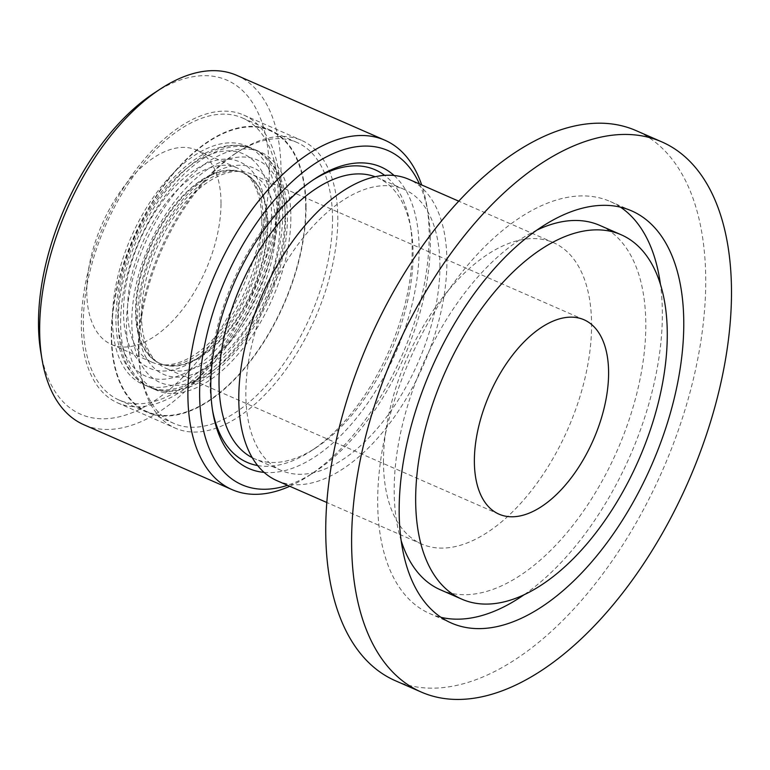 <?xml version="1.0" encoding="UTF-8"?>
<svg xmlns="http://www.w3.org/2000/svg" width="770" height="770" viewBox="0 0 770 770"><rect width="100%" height="100%" fill="white"/><g stroke="black" fill="none" stroke-linecap="round" stroke-linejoin="round"><path stroke-width="0.58" stroke-dasharray="3.85 2.89" d="M395.299 680.699A300.233 160.43 113.6 0 0 596.827 581.774A300.233 160.43 113.6 0 0 705.734 281.724A300.233 160.43 113.6 0 0 636.155 130.65M383.479 461.249A164.472 87.886 113.6 0 0 421.594 544.005A164.472 87.886 113.6 0 0 568.068 428.592A164.472 87.886 113.6 0 0 553.534 242.685A164.472 87.886 113.6 0 0 443.135 296.873A164.472 87.886 113.6 0 0 383.479 461.249M276.882 480.634A164.472 87.886 113.6 0 0 423.365 365.23A164.472 87.886 113.6 0 0 408.832 179.314M439.92 266.651A153.374 81.957 113.6 0 0 404.375 189.478A153.374 81.957 113.6 0 0 267.787 297.105A153.374 81.957 113.6 0 0 281.339 470.47A153.374 81.957 113.6 0 0 384.288 419.939A153.374 81.957 113.6 0 0 439.92 266.651M252.204 457.64A153.374 81.957 113.6 0 0 254.495 458.718A153.374 81.957 113.6 0 0 315.806 447.861A153.374 81.957 113.6 0 0 413.076 254.899A153.374 81.957 113.6 0 0 411.142 230.143A153.374 81.957 113.6 0 0 377.531 177.726A153.374 81.957 113.6 0 0 375.192 176.782M279.895 224.715A112.603 60.176 -66.4 0 1 172.865 376.886A112.603 60.176 -66.4 0 1 173.154 212.01A112.603 60.176 -66.4 0 1 279.895 224.715M141.507 315.007A106.087 56.691 113.6 0 0 166.089 368.387A106.087 56.691 113.6 0 0 260.568 293.947A106.087 56.691 113.6 0 0 251.193 174.03A106.087 56.691 113.6 0 0 179.978 208.978A106.087 56.691 113.6 0 0 141.507 315.007M620.553 207.197A224.936 120.197 113.6 0 0 610.254 201.509A224.936 120.197 113.6 0 0 459.267 275.622A224.936 120.197 113.6 0 0 377.675 500.423A224.936 120.197 113.6 0 0 429.804 613.603A224.936 120.197 113.6 0 0 440.969 617.319M524.409 594.527A224.936 120.197 113.6 0 0 660.39 283.976M537.123 229.989A198.862 106.26 113.6 0 0 394.182 489.662A198.862 106.26 113.6 0 0 401.132 540.55M440.257 589.724A198.862 106.26 113.6 0 0 617.367 450.181A198.862 106.26 113.6 0 0 599.791 225.398M257.613 465.542A159.688 85.326 113.6 0 0 310.907 451.056A159.688 85.326 113.6 0 0 412.181 250.154A159.688 85.326 113.6 0 0 410.169 224.378A159.688 85.326 113.6 0 0 384.663 175.396M313.236 179.891A159.688 85.326 113.6 0 0 311.34 181.104A159.688 85.326 113.6 0 0 212.087 407.782A159.688 85.326 113.6 0 0 212.481 409.996M261.819 221.298A106.087 56.691 113.6 0 0 237.237 167.918A106.087 56.691 113.6 0 0 142.748 242.358A106.087 56.691 113.6 0 0 152.123 362.275A106.087 56.691 113.6 0 0 223.339 327.317A106.087 56.691 113.6 0 0 261.819 221.298M265.939 218.603A112.603 60.176 113.6 0 0 159.198 205.898A112.603 60.176 113.6 0 0 158.909 370.774A112.603 60.176 113.6 0 0 265.939 218.603M221.009 203.424A106.087 56.691 113.6 0 0 196.427 150.044A106.087 56.691 113.6 0 0 101.948 224.484A106.087 56.691 113.6 0 0 111.323 344.402A106.087 56.691 113.6 0 0 182.528 309.453A106.087 56.691 113.6 0 0 221.009 203.424M419.467 183.972A182.355 97.444 -66.4 0 1 428.043 213.03A182.355 97.444 -66.4 0 1 430.343 242.463A182.355 97.444 -66.4 0 1 314.689 471.894A182.355 97.444 -66.4 0 1 287.528 485.293M289.751 486.274A190.681 101.89 113.6 0 0 308.241 476.11A190.681 101.89 113.6 0 0 429.169 236.207A190.681 101.89 113.6 0 0 426.763 205.426A190.681 101.89 113.6 0 0 421.69 184.954M40.772 351.948A182.355 97.444 113.6 0 0 165.261 392.989A182.355 97.444 113.6 0 0 269.279 171.941A182.355 97.444 113.6 0 0 154.125 93.083M236.804 75.383A190.681 101.89 -66.4 0 1 280.992 171.325A190.681 101.89 -66.4 0 1 211.827 361.89A190.681 101.89 -66.4 0 1 83.834 424.713M264.091 472.395A164.607 87.963 113.6 0 0 419.111 249.788A164.607 87.963 113.6 0 0 394.096 175.512M305.7 207.881A153.374 81.957 113.6 0 0 270.164 130.708A153.374 81.957 113.6 0 0 133.566 238.334A153.374 81.957 113.6 0 0 147.118 411.7A153.374 81.957 113.6 0 0 250.067 361.168A153.374 81.957 113.6 0 0 305.7 207.881M332.544 219.633A153.374 81.957 113.6 0 0 297.008 142.46A153.374 81.957 113.6 0 0 235.687 153.317A153.374 81.957 113.6 0 0 138.417 346.279A153.374 81.957 113.6 0 0 140.352 371.034A153.374 81.957 113.6 0 0 173.962 423.452A153.374 81.957 113.6 0 0 276.911 372.921A153.374 81.957 113.6 0 0 332.544 219.633M138.947 349.099A157.119 83.959 -66.4 0 1 238.594 151.421A157.119 83.959 -66.4 0 1 301.407 140.304A157.119 83.959 -66.4 0 1 337.809 219.363A157.119 83.959 -66.4 0 1 280.819 376.386A157.119 83.959 -66.4 0 1 175.358 428.159A157.119 83.959 -66.4 0 1 140.929 374.461A157.119 83.959 -66.4 0 1 138.947 349.099M306.056 207.65A153.933 82.255 -66.4 0 1 250.221 361.486A153.933 82.255 -66.4 0 1 146.897 412.21A153.933 82.255 -66.4 0 1 133.297 238.209A153.933 82.255 -66.4 0 1 270.386 130.197A153.933 82.255 -66.4 0 1 306.056 207.65M278.134 195.426A153.933 82.255 -66.4 0 1 222.299 349.262A153.933 82.255 -66.4 0 1 118.975 399.986A153.933 82.255 -66.4 0 1 105.375 225.985A153.933 82.255 -66.4 0 1 242.463 117.974A153.933 82.255 -66.4 0 1 278.134 195.426M280.155 194.107A157.119 83.959 113.6 0 0 243.744 115.057A157.119 83.959 113.6 0 0 103.815 225.302A157.119 83.959 113.6 0 0 117.695 402.903A157.119 83.959 113.6 0 0 223.165 351.139A157.119 83.959 113.6 0 0 280.155 194.107M118.262 321.283A129.938 69.435 113.6 0 0 143.403 384.028A129.938 69.435 113.6 0 0 148.369 386.665A129.938 69.435 113.6 0 0 235.591 343.853A129.938 69.435 113.6 0 0 282.725 213.993A129.938 69.435 113.6 0 0 252.618 148.61A129.938 69.435 113.6 0 0 247.305 146.752A129.938 69.435 113.6 0 0 162.422 195.349A129.938 69.435 113.6 0 0 118.262 321.283M117.849 315.219A121.41 64.873 113.6 0 0 194.502 367.723A121.41 64.873 113.6 0 0 271.512 214.965A121.41 64.873 113.6 0 0 194.858 162.46A121.41 64.873 113.6 0 0 117.849 315.219M276.911 211.442A129.938 69.435 113.6 0 0 246.804 146.059A129.938 69.435 113.6 0 0 131.073 237.237A129.938 69.435 113.6 0 0 142.556 384.124A129.938 69.435 113.6 0 0 229.778 341.303A129.938 69.435 113.6 0 0 276.911 211.442M285.468 221.077A121.41 64.873 -66.4 0 1 208.458 373.835A121.41 64.873 -66.4 0 1 131.805 321.331A121.41 64.873 -66.4 0 1 208.814 168.572A121.41 64.873 -66.4 0 1 285.468 221.077M120.592 322.303A129.938 69.435 -66.4 0 1 167.725 192.442A129.938 69.435 -66.4 0 1 254.947 149.63A129.938 69.435 -66.4 0 1 259.913 152.267A129.938 69.435 -66.4 0 1 285.054 215.013A129.938 69.435 -66.4 0 1 240.904 340.946A129.938 69.435 -66.4 0 1 156.012 389.553A129.938 69.435 -66.4 0 1 150.708 387.685A129.938 69.435 -66.4 0 1 120.592 322.303M290.868 217.554A129.938 69.435 -66.4 0 1 243.734 347.414A129.938 69.435 -66.4 0 1 156.522 390.236A129.938 69.435 -66.4 0 1 145.039 243.359A129.938 69.435 -66.4 0 1 260.761 152.181A129.938 69.435 -66.4 0 1 290.868 217.554M267.796 225.35A104.008 55.575 -66.4 0 1 230.076 329.291A104.008 55.575 -66.4 0 1 160.266 363.565A104.008 55.575 -66.4 0 1 151.074 245.996A104.008 55.575 -66.4 0 1 243.695 173.019A104.008 55.575 -66.4 0 1 267.796 225.35M267.161 225.071A104.008 55.575 113.6 0 0 243.06 172.73A104.008 55.575 113.6 0 0 150.429 245.717A104.008 55.575 113.6 0 0 159.621 363.286A104.008 55.575 113.6 0 0 229.431 329.011A104.008 55.575 113.6 0 0 267.161 225.071M553.534 242.685L458.756 201.182M421.594 544.005L326.807 502.502M404.375 189.478L377.531 177.726M281.339 470.47L254.495 458.718M631.727 210.913L610.254 201.509M451.278 623.007L429.804 613.603M584.055 319.781L251.193 174.03M498.95 514.139L166.089 368.387M411.142 230.143L410.169 224.378M315.806 447.861L310.907 451.056M111.323 344.402L152.123 362.275M196.427 150.044L237.237 167.918M428.043 213.03L426.763 205.426M314.689 471.894L308.241 476.11M212.087 407.782L212.847 412.277M311.34 181.104L315.161 178.611M160.266 363.565C155.107 361.4 150.689 357.126 146.993 350.754L141.719 336.913C138.658 324.295 138.533 309.319 141.324 291.994C148.292 245.495 181.133 193.087 211.74 177.36C224.859 170.584 235.514 169.131 243.695 173.019L251.155 178.476L254.302 182.317L261.434 198.727L264.004 221.5C264.283 255.043 248.344 299.193 225.061 328.655C214.214 342.467 203.126 352.525 191.778 358.83C178.573 365.702 167.85 367.184 159.621 363.286L160.266 363.565M297.008 142.46L270.164 130.708M173.962 423.452L147.118 411.7M140.352 371.034L140.929 374.461M235.687 153.317L238.594 151.421M118.975 399.986L146.897 412.21M242.463 117.974L270.386 130.197M117.695 402.903L175.358 428.159M243.744 115.057L301.407 140.304M143.403 384.028C125.038 371.169 115.866 349.205 115.904 318.116C116.636 281.599 127.637 245.582 148.918 210.056C162.278 188.506 177.379 171.787 194.223 159.919C212.597 147.109 230.288 142.72 247.305 146.752M142.556 384.124L148.369 386.665M246.804 146.059L252.618 148.61M259.913 152.267C274.409 162.047 283.187 178.024 286.238 200.21C288.942 220.644 286.902 243.079 280.116 267.508C260.876 339.137 200.941 402.883 156.012 389.553M150.708 387.685L156.522 390.236M254.947 149.63L260.761 152.181"/><path stroke-width="1.16" d="M415.656 499.066A198.862 106.26 113.6 0 0 461.731 599.127A198.862 106.26 113.6 0 0 638.84 459.584A198.862 106.26 113.6 0 0 621.265 234.802A198.862 106.26 113.6 0 0 487.785 300.319A198.862 106.26 113.6 0 0 415.656 499.066M474.368 460.758A106.087 56.691 -66.4 0 1 512.849 354.739A106.087 56.691 -66.4 0 1 584.055 319.781A106.087 56.691 -66.4 0 1 593.429 439.699A106.087 56.691 -66.4 0 1 498.95 514.139A106.087 56.691 -66.4 0 1 474.368 460.758M661.931 141.94L636.155 130.65A300.233 160.43 113.6 0 0 434.636 229.576A300.233 160.43 113.6 0 0 325.729 529.625A300.233 160.43 113.6 0 0 395.299 680.699L421.075 691.98A300.233 160.43 113.6 0 0 622.593 593.054A300.233 160.43 113.6 0 0 731.5 293.004A300.233 160.43 113.6 0 0 661.931 141.94A300.233 160.43 113.6 0 0 394.538 352.612A300.233 160.43 113.6 0 0 421.075 691.98M458.756 201.182L408.832 179.314A164.472 87.886 113.6 0 0 298.433 233.512A164.472 87.886 113.6 0 0 238.777 397.878A164.472 87.886 113.6 0 0 276.882 480.634L326.807 502.502M375.192 176.782A153.374 81.957 113.6 0 0 240.943 285.352A153.374 81.957 113.6 0 0 252.204 457.64M399.158 509.827A224.936 120.197 -66.4 0 1 480.74 285.025A224.936 120.197 -66.4 0 1 631.727 210.913A224.936 120.197 -66.4 0 1 651.603 465.176A224.936 120.197 -66.4 0 1 451.278 623.007A224.936 120.197 -66.4 0 1 399.158 509.827M440.969 617.319A224.936 120.197 113.6 0 0 524.409 594.527M660.39 283.976A224.936 120.197 113.6 0 0 620.553 207.197M401.132 540.55A198.862 106.26 113.6 0 0 440.257 589.724L461.731 599.127M621.265 234.802L599.791 225.398A198.862 106.26 113.6 0 0 537.123 229.989M384.663 175.396A159.688 85.326 113.6 0 0 313.236 179.891M212.481 409.996A159.688 85.326 113.6 0 0 257.613 465.542M287.528 485.293A182.355 97.444 -66.4 0 1 225.677 278.663A182.355 97.444 -66.4 0 1 419.467 183.972M421.69 184.954A190.681 101.89 113.6 0 0 384.981 140.265A190.681 101.89 113.6 0 0 215.167 274.062A190.681 101.89 113.6 0 0 232.011 489.605A190.681 101.89 113.6 0 0 289.751 486.274M160.574 88.868L154.125 93.083A182.355 97.444 113.6 0 0 40.772 351.948L42.052 359.552A190.681 101.89 -66.4 0 1 160.574 88.868A190.681 101.89 -66.4 0 1 236.804 75.383L384.981 140.265M232.011 489.605L83.834 424.713A190.681 101.89 -66.4 0 1 42.052 359.552M394.096 175.512A164.607 87.963 113.6 0 0 315.161 178.611A164.607 87.963 113.6 0 0 212.847 412.277A164.607 87.963 113.6 0 0 264.091 472.395"/></g></svg>
